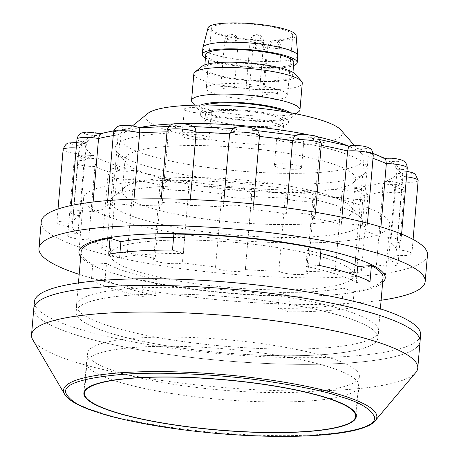 <?xml version="1.0" encoding="UTF-8"?>
<svg xmlns="http://www.w3.org/2000/svg" width="459" height="459" viewBox="0 0 459 459"><rect width="100%" height="100%" fill="white"/><g stroke="black" fill="none" stroke-linecap="round" stroke-linejoin="round"><path stroke-width="0.34" stroke-dasharray="2.29 1.72" d="M139.289 337.927A136.38 25.314 -175.1 0 0 87.623 353.223A136.38 25.314 -175.1 0 0 163.375 382.64A136.38 25.314 -175.1 0 0 307.725 391.739A136.38 25.314 -175.1 0 0 359.386 376.523A136.38 25.314 -175.1 0 0 283.834 347.061A136.38 25.314 -175.1 0 0 139.289 337.927M32.761 339.752A193.836 35.98 -175.1 0 0 73.061 361.348A193.836 35.98 -175.1 0 0 344.348 389.754A193.836 35.98 -175.1 0 0 415.739 372.588M75.345 334.709A193.836 35.98 -175.1 0 0 288.831 364.205A193.836 35.98 -175.1 0 0 420.054 341.439A193.836 35.98 -175.1 0 1 288.831 364.205A193.836 35.98 -175.1 0 1 75.345 334.709A193.836 35.98 -175.1 0 1 33.805 308.322A193.836 35.98 -175.1 0 0 75.345 334.709M329.619 367.194A136.702 25.371 -175.1 0 0 179.05 346.396A136.702 25.371 -175.1 0 0 86.504 362.449A136.702 25.371 -175.1 0 0 115.8 381.062A136.702 25.371 -175.1 0 0 266.363 401.86A136.702 25.371 -175.1 0 0 358.915 385.801A136.702 25.371 -175.1 0 0 329.619 367.194M174.116 179.165L170.381 178.981L161.459 185.08A14.963 2.777 -175.1 0 0 159.893 186.153A14.963 2.777 -175.1 0 0 163.1 188.19A14.963 2.777 -175.1 0 0 177.013 190.37A14.963 2.777 -175.1 0 0 188.701 189.59C188.638 183.973 186.457 180.938 182.166 180.496A8.159 1.515 4.9 0 1 180.135 182.401A8.159 1.515 4.9 0 1 168.992 181.185A8.159 1.515 4.9 0 1 174.116 179.165A156.427 29.032 4.9 0 1 131.452 170.025A8.159 1.515 4.9 0 1 125.341 171.287A8.159 1.515 4.9 0 1 115.639 169.417A8.159 1.515 4.9 0 1 125.382 168.333L122.41 167.937L113.115 173.399A14.963 2.777 -175.1 0 0 107.985 175.034A14.963 2.777 -175.1 0 0 108.548 175.883A14.963 2.777 -175.1 0 0 119.294 178.717A14.963 2.777 -175.1 0 0 133.667 179.13L127.384 252.37A14.963 2.777 4.9 0 1 113.017 251.962A14.963 2.777 4.9 0 1 102.271 249.122A14.963 2.777 4.9 0 1 101.709 248.273A14.963 2.777 4.9 0 1 106.832 246.638L113.115 173.399A163.226 30.294 -175.1 0 1 112.977 173.353A163.226 30.294 -175.1 0 1 94.915 166.525L97.446 157.787A8.159 1.515 4.9 0 1 88.185 158.212A8.159 1.515 4.9 0 1 81.404 155.974A8.159 1.515 4.9 0 1 94.279 155.985L92.029 155.458L84.181 160.443A14.963 2.777 -175.1 0 0 74.106 161.929A14.963 2.777 -175.1 0 0 74.002 162.199A14.963 2.777 -175.1 0 0 94.915 166.525L88.639 239.77A14.963 2.777 4.9 0 1 67.725 235.444A14.963 2.777 4.9 0 1 67.823 235.174A14.963 2.777 4.9 0 1 77.904 233.688L84.181 160.443A163.226 30.294 -175.1 0 1 78.351 153.702C80.486 148.412 82.809 145.727 85.328 145.641A8.159 1.515 4.9 0 1 74.329 145.17A8.159 1.515 4.9 0 1 71.501 142.904A8.159 1.515 4.9 0 1 85.54 144.017L84.232 143.403L79.964 145.4L79.068 148.194A14.963 2.777 -175.1 0 0 76.234 147.976M77.904 233.688A163.226 30.294 4.9 0 1 72.074 226.947A14.963 2.777 4.9 0 1 56.841 222.856A14.963 2.777 4.9 0 1 58.735 221.697A14.963 2.777 4.9 0 1 72.786 221.439A163.226 30.294 4.9 0 1 80.216 215.856A14.963 2.777 4.9 0 1 70.709 212.425A14.963 2.777 4.9 0 1 76.378 210.756A14.963 2.777 4.9 0 1 92.27 211.76A163.226 30.294 4.9 0 1 111.818 208.185A14.963 2.777 4.9 0 1 107.222 205.747A14.963 2.777 4.9 0 1 118.072 204.008A14.963 2.777 4.9 0 1 133.385 206.125A163.226 30.294 4.9 0 1 162.084 205.104A14.963 2.777 4.9 0 1 160.822 203.83A14.963 2.777 4.9 0 1 177.467 202.482A14.963 2.777 4.9 0 1 189.865 205.391A163.226 30.294 4.9 0 1 223.344 207.072A14.963 2.777 4.9 0 1 223.344 206.969A14.963 2.777 4.9 0 1 245.525 206.418A14.963 2.777 4.9 0 1 253.161 209.528A14.963 2.777 4.9 0 1 253.127 209.671A163.226 30.294 4.9 0 1 286.284 213.808A14.963 2.777 4.9 0 1 297.971 213.028A14.963 2.777 4.9 0 1 311.885 215.208A14.963 2.777 4.9 0 1 315.086 217.245A14.963 2.777 4.9 0 1 313.526 218.312A163.226 30.294 4.9 0 1 341.318 224.267A14.963 2.777 4.9 0 1 355.691 224.68A14.963 2.777 4.9 0 1 366.437 227.515A14.963 2.777 4.9 0 1 366.999 228.364A14.963 2.777 4.9 0 1 361.87 229.999A163.226 30.294 4.9 0 1 362.002 230.039A163.226 30.294 4.9 0 1 380.069 236.867A14.963 2.777 4.9 0 1 400.982 241.193A14.963 2.777 4.9 0 1 400.879 241.468A14.963 2.777 4.9 0 1 390.804 242.954A163.226 30.294 4.9 0 1 396.633 249.69A14.963 2.777 4.9 0 1 411.866 253.781A14.963 2.777 4.9 0 1 409.973 254.94A14.963 2.777 4.9 0 1 395.916 255.198A163.226 30.294 4.9 0 1 388.492 260.781A14.963 2.777 4.9 0 1 397.993 264.212A14.963 2.777 4.9 0 1 392.33 265.887A14.963 2.777 4.9 0 1 376.437 264.877A163.226 30.294 4.9 0 1 356.884 268.452A14.963 2.777 4.9 0 1 361.48 270.89A14.963 2.777 4.9 0 1 350.63 272.635A14.963 2.777 4.9 0 1 335.322 270.512A163.226 30.294 4.9 0 1 306.623 271.539A14.963 2.777 4.9 0 1 307.886 272.812A14.963 2.777 4.9 0 1 291.236 274.155A14.963 2.777 4.9 0 1 278.837 271.246A163.226 30.294 4.9 0 1 245.358 269.565A14.963 2.777 4.9 0 1 245.358 269.668A14.963 2.777 4.9 0 1 223.177 270.225A14.963 2.777 4.9 0 1 215.546 267.115A14.963 2.777 4.9 0 1 215.581 266.966A163.226 30.294 4.9 0 1 182.418 262.835A14.963 2.777 4.9 0 1 170.731 263.615A14.963 2.777 4.9 0 1 156.823 261.435A14.963 2.777 4.9 0 1 153.616 259.398A14.963 2.777 4.9 0 1 155.182 258.325L161.459 185.08A163.226 30.294 -175.1 0 1 133.667 179.13C134.424 173.571 133.684 170.536 131.452 170.025M340.13 152.004A126.5 23.478 -175.1 0 0 189.659 132.651A126.5 23.478 -175.1 0 0 117.051 152.227A126.5 23.478 -175.1 0 0 142.273 164.833A126.5 23.478 -175.1 0 0 270.093 183.743A126.5 23.478 -175.1 0 0 364.595 173.445A126.5 23.478 -175.1 0 0 340.13 152.004M149.869 174.936A115.622 21.458 4.9 0 1 126.822 163.41A115.622 21.458 4.9 0 1 125.089 159.193A115.622 21.458 4.9 0 1 203.366 145.618A115.622 21.458 4.9 0 1 330.709 163.209A115.622 21.458 4.9 0 1 355.484 178.947A115.622 21.458 4.9 0 1 353.069 182.808A115.622 21.458 4.9 0 1 266.69 192.218A115.622 21.458 4.9 0 1 149.869 174.936M137.706 218.1A126.5 23.478 4.9 0 1 113.247 196.659A126.5 23.478 4.9 0 1 207.749 186.36A126.5 23.478 4.9 0 1 335.563 205.271A126.5 23.478 4.9 0 1 360.785 217.876A126.5 23.478 4.9 0 1 288.183 237.452A126.5 23.478 4.9 0 1 137.706 218.1M327.967 195.167A115.622 21.458 -175.1 0 0 211.146 177.885A115.622 21.458 -175.1 0 0 124.773 187.295A115.622 21.458 -175.1 0 0 122.352 191.156A115.622 21.458 -175.1 0 0 147.127 206.894A115.622 21.458 -175.1 0 0 274.471 224.485A115.622 21.458 -175.1 0 0 352.747 210.911A115.622 21.458 -175.1 0 0 351.02 206.693A115.622 21.458 -175.1 0 0 327.967 195.167M381.119 300.249A193.836 35.98 4.9 0 1 80.48 274.786A193.836 35.98 4.9 0 1 79.183 274.367M427.478 254.877A193.836 35.98 4.9 0 1 296.256 277.643A193.836 35.98 4.9 0 1 82.763 248.153A193.836 35.98 4.9 0 1 41.23 221.766M80.692 256.788A153.708 28.527 -175.1 0 0 111.864 272.749A153.708 28.527 -175.1 0 0 268.744 295.785A153.708 28.527 -175.1 0 0 382.628 282.675M356.844 203.888A153.708 28.527 -175.1 0 0 187.547 180.502A153.708 28.527 -175.1 0 0 83.492 198.558A153.708 28.527 -175.1 0 0 116.431 219.482A153.708 28.527 -175.1 0 0 285.722 242.868A153.708 28.527 -175.1 0 0 389.783 224.812A153.708 28.527 -175.1 0 0 356.844 203.888M233.069 186.842L226.786 187.593L221.858 193.721A14.963 2.777 -175.1 0 0 221.823 193.87A14.963 2.777 -175.1 0 0 229.46 196.98A14.963 2.777 -175.1 0 0 251.641 196.423A14.963 2.777 -175.1 0 0 251.635 196.32L251.503 194.329L241.864 187.611A8.159 1.515 4.9 0 1 244.222 189.86A8.159 1.515 4.9 0 1 233.333 189.487A8.159 1.515 4.9 0 1 233.069 186.842A156.427 29.032 4.9 0 1 182.166 180.496M215.581 266.966L221.858 193.721A163.226 30.294 -175.1 0 1 188.701 189.59L182.418 262.835M293.255 190.187C288.877 189.877 286.164 192.476 285.114 198.001A14.963 2.777 -175.1 0 0 297.512 200.91A14.963 2.777 -175.1 0 0 314.163 199.567A14.963 2.777 -175.1 0 0 312.9 198.294L305.218 190.749L301.465 190.273A8.159 1.515 4.9 0 1 307.857 192.533A8.159 1.515 4.9 0 1 298.878 193.061A8.159 1.515 4.9 0 1 293.255 190.187A156.427 29.032 4.9 0 1 241.864 187.611M278.837 271.246L285.114 198.001A163.226 30.294 -175.1 0 1 251.635 196.32L245.358 269.565M345.518 188.701C343.143 188.81 341.835 191.661 341.599 197.267A14.963 2.777 -175.1 0 0 356.913 199.39A14.963 2.777 -175.1 0 0 367.762 197.651A14.963 2.777 -175.1 0 0 363.161 195.213L354.916 188.219L351.892 188.092A8.159 1.515 4.9 0 1 361.336 190.015A8.159 1.515 4.9 0 1 355.639 191.357A8.159 1.515 4.9 0 1 345.518 188.701A156.427 29.032 4.9 0 1 301.465 190.273M335.322 270.512L341.599 197.267A163.226 30.294 -175.1 0 1 312.9 198.294L306.623 271.539M381.905 182.602L382.714 191.632A14.963 2.777 -175.1 0 0 398.607 192.642A14.963 2.777 -175.1 0 0 404.276 190.967A14.963 2.777 -175.1 0 0 394.769 187.542L387.798 181.259L385.462 181.391A8.159 1.515 4.9 0 1 396.53 182.688A8.159 1.515 4.9 0 1 394.975 184.638A8.159 1.515 4.9 0 1 381.905 182.602A156.427 29.032 4.9 0 1 351.892 188.092M376.437 264.877L382.714 191.632A163.226 30.294 -175.1 0 1 363.161 195.213L356.884 268.452M406.502 176.813A14.963 2.777 -175.1 0 0 402.91 176.445L402.629 173.909L398.515 170.823L397.075 171.19A8.159 1.515 4.9 0 1 408.08 171.66A8.159 1.515 4.9 0 1 410.908 173.932A8.159 1.515 4.9 0 1 396.863 172.819C399.238 173.33 401.017 176.376 402.199 181.953A14.963 2.777 -175.1 0 0 416.25 181.695A14.963 2.777 -175.1 0 0 418.143 180.542M395.916 255.198L402.199 181.953A163.226 30.294 -175.1 0 1 394.769 187.542L388.492 260.781M385.216 158.504L384.958 159.049A8.159 1.515 4.9 0 1 394.218 158.619A8.159 1.515 4.9 0 1 401 160.862A8.159 1.515 4.9 0 1 388.13 160.845L393.443 163.215L397.081 169.71A14.963 2.777 -175.1 0 0 407.162 168.224A14.963 2.777 -175.1 0 0 407.259 167.954M390.804 242.954L397.081 169.71A163.226 30.294 -175.1 0 1 402.91 176.445L396.633 249.69M361.87 229.999L368.147 156.754A14.963 2.777 -175.1 0 0 373.276 155.119M348.794 146.157L350.951 146.811A8.159 1.515 4.9 0 1 357.062 145.549A8.159 1.515 4.9 0 1 366.764 147.419A8.159 1.515 4.9 0 1 357.022 148.504L361.095 149.445L368.147 156.754A163.226 30.294 -175.1 0 1 368.284 156.8A163.226 30.294 -175.1 0 1 373.001 158.361M294.345 136.369L297.776 135.812L300.238 136.334A8.159 1.515 4.9 0 1 302.269 134.435A8.159 1.515 4.9 0 1 313.417 135.646A8.159 1.515 4.9 0 1 308.287 137.666L311.822 138.136L319.803 145.067A14.963 2.777 -175.1 0 0 321.369 144M313.526 218.312L319.803 145.067A163.226 30.294 -175.1 0 1 321.254 145.342M229.62 133.724A14.963 2.777 -175.1 0 0 229.626 133.833A163.226 30.294 -175.1 0 0 229.615 133.827L237.492 128.864L240.539 129.226A8.159 1.515 4.9 0 1 238.181 126.977A8.159 1.515 4.9 0 1 249.071 127.344A8.159 1.515 4.9 0 1 249.335 129.995L252.421 130.167L259.404 136.426A14.963 2.777 -175.1 0 0 259.438 136.283M253.127 209.671L259.404 136.426A163.226 30.294 -175.1 0 1 259.427 136.432M167.099 130.585A14.963 2.777 -175.1 0 0 168.361 131.859L177.398 126.409L180.938 126.558A8.159 1.515 4.9 0 1 174.552 124.297A8.159 1.515 4.9 0 1 183.525 123.775A8.159 1.515 4.9 0 1 189.148 126.644L191.69 126.558L195.132 127.786M189.865 205.391L190.37 199.522M113.499 132.502A14.963 2.777 -175.1 0 0 118.101 134.94L126.374 128.956L130.517 128.744A8.159 1.515 4.9 0 1 121.067 126.816A8.159 1.515 4.9 0 1 126.764 125.473A8.159 1.515 4.9 0 1 136.885 128.136L139.238 127.883M133.385 206.125L133.982 199.166M76.986 139.186A14.963 2.777 -175.1 0 0 86.493 142.611L91.41 136.765L96.941 135.445A8.159 1.515 4.9 0 1 85.873 134.148A8.159 1.515 4.9 0 1 87.428 132.192A8.159 1.515 4.9 0 1 100.504 134.235L100.452 133.655M92.27 211.76L93.108 202.006M72.786 221.439L79.068 148.194A163.226 30.294 -175.1 0 1 86.493 142.611L80.216 215.856M155.182 258.325A163.226 30.294 4.9 0 1 127.384 252.37M106.832 246.638A163.226 30.294 4.9 0 1 88.639 239.77M63.118 149.611A14.963 2.777 -175.1 0 0 78.351 153.702L72.074 226.947M113.235 135.629A163.226 30.294 -175.1 0 1 118.101 134.94L111.818 208.185M166.99 131.871A163.226 30.294 -175.1 0 1 168.361 131.859L162.084 205.104M229.626 133.833L223.344 207.072M286.789 207.91L286.284 213.808M341.921 217.233L341.318 224.267M380.918 226.935L380.069 236.867M108.892 325.913A151.665 28.148 4.9 0 1 76.389 305.269A151.665 28.148 4.9 0 1 179.067 287.454A151.665 28.148 4.9 0 1 346.115 310.531A151.665 28.148 4.9 0 1 378.612 331.18A151.665 28.148 4.9 0 1 275.939 348.989A151.665 28.148 4.9 0 1 108.892 325.913M345.541 317.192A151.665 28.148 -175.1 0 0 178.494 294.11A151.665 28.148 -175.1 0 0 75.821 311.925A151.665 28.148 -175.1 0 0 108.318 332.574A151.665 28.148 -175.1 0 0 275.366 355.65A151.665 28.148 -175.1 0 0 378.044 337.835A151.665 28.148 -175.1 0 0 345.541 317.192M34.379 301.666A193.836 35.98 -175.1 0 0 75.913 328.053A193.836 35.98 -175.1 0 0 289.405 357.544A193.836 35.98 -175.1 0 0 420.628 334.777M279.617 140.574A13.604 2.525 4.9 0 1 276.702 138.721A13.604 2.525 4.9 0 1 285.911 137.126A13.604 2.525 4.9 0 1 300.892 139.192A13.604 2.525 4.9 0 1 303.806 141.045A13.604 2.525 4.9 0 1 294.598 142.646A13.604 2.525 4.9 0 1 279.617 140.574M277.334 167.208A13.604 2.525 4.9 0 1 274.419 165.355A13.604 2.525 4.9 0 1 283.628 163.76A13.604 2.525 4.9 0 1 298.608 165.831A13.604 2.525 4.9 0 1 301.523 167.678A13.604 2.525 4.9 0 1 292.314 169.279A13.604 2.525 4.9 0 1 277.334 167.208M187.22 111.055A13.604 2.525 4.9 0 1 184.306 109.202A13.604 2.525 4.9 0 1 193.514 107.607A13.604 2.525 4.9 0 1 208.495 109.672A13.604 2.525 4.9 0 1 211.41 111.526A13.604 2.525 4.9 0 1 202.201 113.126A13.604 2.525 4.9 0 1 187.22 111.055M184.937 137.689A13.604 2.525 4.9 0 1 182.022 135.835A13.604 2.525 4.9 0 1 191.231 134.24A13.604 2.525 4.9 0 1 206.211 136.312A13.604 2.525 4.9 0 1 209.126 138.159A13.604 2.525 4.9 0 1 199.917 139.76A13.604 2.525 4.9 0 1 184.937 137.689M172.498 250.075L183.365 253.546L184.73 237.567A134.665 24.993 -175.1 0 0 173.577 237.538M183.365 253.546A134.665 24.993 -175.1 0 0 147.54 254.366A134.665 24.993 -175.1 0 0 119.535 257.688L119.971 252.582M370.017 281.585L356.259 282.474A134.665 24.993 -175.1 0 0 336.011 274.103A134.665 24.993 -175.1 0 0 305.86 266.375L307.232 250.396L320.984 249.501M356.259 282.474L356.827 275.859M278.034 308.322L279.405 292.343A134.665 24.993 -175.1 0 0 315.23 291.522A134.665 24.993 -175.1 0 0 343.229 288.2L354.096 291.672L352.724 307.656A151.522 28.125 4.9 0 1 288.9 311.793L278.034 308.322A134.665 24.993 -175.1 0 0 313.858 307.501A134.665 24.993 -175.1 0 0 341.863 304.185L343.229 288.2M105.14 279.393L106.505 263.409A134.665 24.993 -175.1 0 0 126.753 271.785A134.665 24.993 -175.1 0 0 156.909 279.514L143.151 280.403L141.779 296.388A151.522 28.125 4.9 0 1 112.203 288.619A151.522 28.125 4.9 0 1 91.381 280.283L105.14 279.393A134.665 24.993 -175.1 0 0 125.387 287.764A134.665 24.993 -175.1 0 0 155.538 295.493L156.909 279.514M340.842 129.949A98.616 18.303 4.9 0 1 284.241 145.21A98.616 18.303 4.9 0 1 166.933 130.126A98.616 18.303 4.9 0 1 147.867 113.407M347.497 145.687A122.421 22.721 4.9 0 1 362.203 154.419A122.421 22.721 4.9 0 1 364.033 158.889A122.421 22.721 4.9 0 1 281.155 173.267A122.421 22.721 4.9 0 1 146.318 154.637A122.421 22.721 4.9 0 1 120.086 137.97A122.421 22.721 4.9 0 1 122.645 133.885A122.421 22.721 4.9 0 1 138.922 127.717M327.806 258.744A122.421 22.721 4.9 0 1 354.044 275.411A122.421 22.721 4.9 0 1 271.166 289.79A122.421 22.721 4.9 0 1 136.329 271.16A122.421 22.721 4.9 0 1 110.097 254.498A122.421 22.721 4.9 0 1 192.975 240.12A122.421 22.721 4.9 0 1 327.806 258.744M345.426 317.198A151.522 28.125 4.9 0 1 377.895 337.824A151.522 28.125 4.9 0 1 275.32 355.622A151.522 28.125 4.9 0 1 108.433 332.563A151.522 28.125 4.9 0 1 75.965 311.936A151.522 28.125 4.9 0 1 178.545 294.144A151.522 28.125 4.9 0 1 345.426 317.198M279.405 292.343L290.266 295.814A151.522 28.125 4.9 0 1 143.151 280.403M290.266 295.814L288.9 311.793M383.036 277.896A151.522 28.125 4.9 0 1 354.096 291.672M106.505 263.409L92.752 264.304A151.522 28.125 4.9 0 1 81.105 252.014M92.752 264.304L91.381 280.283M184.73 237.567L173.869 234.096M320.652 253.443A134.665 24.993 -175.1 0 0 307.232 250.396M173.416 123.896A122.421 22.721 4.9 0 1 182.877 123.591M306.36 134.372A122.421 22.721 4.9 0 1 316.888 136.616M141.779 296.388L155.538 295.493M352.724 307.656L341.863 304.185M319.619 265.486L305.86 266.375M108.674 254.217L119.535 257.688M258.245 87.709A6.799 1.262 4.9 0 1 259.702 88.633A6.799 1.262 4.9 0 1 255.095 89.43A6.799 1.262 4.9 0 1 247.608 88.398A6.799 1.262 4.9 0 1 246.15 87.468A6.799 1.262 4.9 0 1 250.752 86.671A6.799 1.262 4.9 0 1 258.245 87.709M275.882 93.343A6.799 1.262 4.9 0 1 277.339 94.267A6.799 1.262 4.9 0 1 272.738 95.065A6.799 1.262 4.9 0 1 265.245 94.032A6.799 1.262 4.9 0 1 263.787 93.108A6.799 1.262 4.9 0 1 268.395 92.305A6.799 1.262 4.9 0 1 275.882 93.343M260.884 96.321A6.799 1.262 4.9 0 1 262.341 97.245A6.799 1.262 4.9 0 1 257.74 98.042A6.799 1.262 4.9 0 1 250.247 97.01A6.799 1.262 4.9 0 1 248.789 96.08A6.799 1.262 4.9 0 1 253.397 95.283A6.799 1.262 4.9 0 1 260.884 96.321M232.816 87.353A6.799 1.262 4.9 0 1 234.274 88.277A6.799 1.262 4.9 0 1 229.672 89.075A6.799 1.262 4.9 0 1 222.179 88.042A6.799 1.262 4.9 0 1 220.722 87.118A6.799 1.262 4.9 0 1 225.329 86.315A6.799 1.262 4.9 0 1 232.816 87.353M278.825 89.763A40.805 7.573 -175.1 0 0 233.878 83.555A40.805 7.573 -175.1 0 0 206.252 88.346A40.805 7.573 -175.1 0 0 214.996 93.9A40.805 7.573 -175.1 0 0 259.943 100.108A40.805 7.573 -175.1 0 0 287.569 95.317A40.805 7.573 -175.1 0 0 278.825 89.763M283.96 29.835A40.805 7.573 -175.1 0 0 239.019 23.627A40.805 7.573 -175.1 0 0 211.392 28.418A40.805 7.573 -175.1 0 0 220.136 33.972A40.805 7.573 -175.1 0 0 265.078 40.185A40.805 7.573 -175.1 0 0 292.704 35.389A40.805 7.573 -175.1 0 0 283.96 29.835M208.047 27.873A44.207 8.205 -175.1 0 0 217.474 34.144A44.207 8.205 -175.1 0 0 266.822 40.885A44.207 8.205 -175.1 0 0 296.095 35.423M202.901 47.816A47.61 8.836 -175.1 0 0 213.102 54.294A47.61 8.836 -175.1 0 0 265.537 61.54A47.61 8.836 -175.1 0 0 297.771 55.946M205.437 58.029A47.61 8.836 -175.1 0 0 212.534 60.955A47.61 8.836 -175.1 0 0 293.531 65.58M205.718 54.764A44.207 8.205 -175.1 0 0 215.191 60.783A44.207 8.205 -175.1 0 0 263.885 67.507A44.207 8.205 -175.1 0 0 293.812 62.315M214.049 74.1A44.207 8.205 -175.1 0 0 262.743 80.824A44.207 8.205 -175.1 0 0 292.67 75.632A44.207 8.205 -175.1 0 0 283.197 69.613A44.207 8.205 -175.1 0 0 234.503 62.889A44.207 8.205 -175.1 0 0 204.576 68.081A44.207 8.205 -175.1 0 0 214.049 74.1M202.184 66.199A47.61 8.836 -175.1 0 0 211.392 74.272A47.61 8.836 -175.1 0 0 268.022 81.553A47.61 8.836 -175.1 0 0 295.344 74.186M193.841 73.865A54.409 10.098 -175.1 0 0 205.5 81.272A54.409 10.098 -175.1 0 0 265.428 89.551A54.409 10.098 -175.1 0 0 302.263 83.159M192.373 102.483A54.409 10.098 -175.1 0 0 203.217 107.905A54.409 10.098 -175.1 0 0 258.193 116.041A54.409 10.098 -175.1 0 0 298.843 111.612M200.698 105.054A47.61 8.836 -175.1 0 0 198.477 109.477A47.61 8.836 -175.1 0 0 207.967 114.222A47.61 8.836 -175.1 0 0 256.07 121.337A47.61 8.836 -175.1 0 0 291.637 117.464A47.61 8.836 -175.1 0 0 290.203 112.725M205.23 105.036A44.207 8.205 -175.1 0 0 201.151 108.031A44.207 8.205 -175.1 0 0 210.624 114.05A44.207 8.205 -175.1 0 0 259.318 120.774A44.207 8.205 -175.1 0 0 289.245 115.582A44.207 8.205 -175.1 0 0 285.733 111.939M210.056 120.706A44.207 8.205 -175.1 0 0 258.744 127.436A44.207 8.205 -175.1 0 0 288.671 122.243A44.207 8.205 -175.1 0 0 279.198 116.225A44.207 8.205 -175.1 0 0 230.51 109.5A44.207 8.205 -175.1 0 0 200.583 114.687A44.207 8.205 -175.1 0 0 210.056 120.706M213.779 120.465A39.445 7.321 -175.1 0 0 257.224 126.466A39.445 7.321 -175.1 0 0 283.932 121.836A39.445 7.321 -175.1 0 0 275.475 116.466A39.445 7.321 -175.1 0 0 232.03 110.464A39.445 7.321 -175.1 0 0 205.322 115.094A39.445 7.321 -175.1 0 0 213.779 120.465M213.206 127.126A39.445 7.321 -175.1 0 0 256.656 133.127A39.445 7.321 -175.1 0 0 283.358 128.491A39.445 7.321 -175.1 0 0 274.907 123.121A39.445 7.321 -175.1 0 0 231.456 117.12A39.445 7.321 -175.1 0 0 204.754 121.755A39.445 7.321 -175.1 0 0 213.206 127.126M375.192 420.725A157.236 29.187 4.9 0 1 317.278 434.65A157.236 29.187 4.9 0 1 97.21 411.603A157.236 29.187 4.9 0 1 64.518 394.086M125.382 168.333A156.427 29.032 4.9 0 1 118.87 166.347A156.427 29.032 4.9 0 1 97.446 157.787M94.279 155.985A156.427 29.032 4.9 0 1 85.328 145.641M85.54 144.017A156.427 29.032 4.9 0 1 96.941 135.445M100.504 134.235A156.427 29.032 4.9 0 1 130.517 128.744M136.885 128.136A156.427 29.032 4.9 0 1 180.938 126.558M189.148 126.644A156.427 29.032 4.9 0 1 240.539 129.226M249.335 129.995A156.427 29.032 4.9 0 1 300.238 136.334M308.287 137.666A156.427 29.032 4.9 0 1 350.951 146.811M357.022 148.504A156.427 29.032 4.9 0 1 384.958 159.049M388.13 160.845A156.427 29.032 4.9 0 1 397.075 171.19M396.863 172.819A156.427 29.032 4.9 0 1 385.462 181.391M261.119 42.785A6.799 4.223 -93.7 0 0 257.493 34.781A6.799 4.223 86.3 0 0 256.478 34.654A6.799 4.223 86.3 0 0 252.72 40.099A6.799 1.262 -175.1 0 0 250.144 40.862A6.799 1.262 -175.1 0 0 251.601 41.786A6.799 1.262 -175.1 0 0 261.119 42.785A6.799 1.262 -175.1 0 0 263.695 42.021A6.799 1.262 -175.1 0 0 262.238 41.098A6.799 1.262 -175.1 0 0 252.72 40.099M278.762 48.419A6.799 4.223 -93.7 0 0 275.13 40.421A6.799 4.223 86.3 0 0 274.121 40.289A6.799 4.223 86.3 0 0 270.362 45.734A6.799 1.262 -175.1 0 0 267.786 46.497A6.799 1.262 -175.1 0 0 269.244 47.42A6.799 1.262 -175.1 0 0 278.762 48.419A6.799 1.262 -175.1 0 0 281.338 47.656A6.799 1.262 -175.1 0 0 279.881 46.732A6.799 1.262 -175.1 0 0 270.362 45.734M263.764 51.397A6.799 4.223 -93.7 0 0 260.133 43.393A6.799 4.223 86.3 0 0 259.123 43.266A6.799 4.223 86.3 0 0 255.365 48.711A6.799 1.262 -175.1 0 0 252.789 49.474A6.799 1.262 -175.1 0 0 254.246 50.398A6.799 1.262 -175.1 0 0 263.764 51.397A6.799 1.262 -175.1 0 0 266.34 50.633A6.799 1.262 -175.1 0 0 264.883 49.71A6.799 1.262 -175.1 0 0 255.365 48.711M235.696 42.429A6.799 4.223 -93.7 0 0 232.065 34.431A6.799 4.223 86.3 0 0 231.055 34.299A6.799 4.223 86.3 0 0 227.297 39.744A6.799 1.262 -175.1 0 0 224.721 40.507A6.799 1.262 -175.1 0 0 226.178 41.43A6.799 1.262 -175.1 0 0 235.696 42.429A6.799 1.262 -175.1 0 0 238.273 41.666A6.799 1.262 -175.1 0 0 236.815 40.742A6.799 1.262 -175.1 0 0 227.297 39.744M84.743 390.684L87.623 353.223M355.84 413.926L359.386 376.523M86.504 362.449L83.877 393.105M358.915 385.801L356.287 416.462M153.616 259.398L159.893 186.153C161.82 181.569 163.507 179.463 164.953 179.836L170.381 178.981M126.822 163.41L117.051 152.227M124.773 187.295L113.247 196.659M125.089 159.193L122.352 191.156M83.492 198.558L78.925 251.825M215.546 267.115L221.823 193.87C223.768 189.286 225.421 187.192 226.786 187.593M367.441 223.166L366.999 228.364M315.517 212.276L315.086 217.245M253.632 203.991L253.161 209.528M76.705 142.474L84.232 143.403M67.725 235.444L74.002 162.199L75.167 158.871C78.46 155.142 79.539 154.654 92.029 155.458M101.709 248.273L107.985 175.034C109.908 170.45 111.594 168.344 113.046 168.717C113.149 168.08 121.526 167.615 122.41 167.937M79.964 145.4C82.574 141.642 86.39 138.761 91.41 136.765M58.029 208.988L56.841 222.856M113.889 130.723L126.374 128.956M71.306 205.471L70.709 212.425M138.584 127.786L138.997 127.751M168.866 126.472L177.398 126.409M107.664 200.583L107.222 205.747M191.69 126.558L193.847 126.609M232.621 128.497L237.492 128.864M161.247 198.85L160.822 203.83M252.421 130.167L257.419 130.66M295.739 135.503L297.776 135.812M223.82 201.398L223.344 206.969M311.822 138.142L320.371 139.714M349.029 146.077L349.385 146.169M361.095 149.445L373.224 153.461M393.443 163.215C397.718 165.877 400.782 169.44 402.629 173.904M401.591 234.096L400.982 241.193M413.094 239.432L411.866 253.781M398.515 170.823L406.972 171.327M387.798 181.259C389.507 181.047 393.076 181.638 398.51 183.032C399.869 184.185 402.962 182.952 404.276 190.967L397.993 264.212M354.916 188.219L362.076 189.745L363.832 190.554C363.35 190.336 367.452 191.638 367.762 197.651L361.48 270.89M305.218 190.749L310.273 192.493C309.796 192.275 313.858 193.589 314.163 199.567L307.886 272.812M251.509 194.329L251.641 196.423L245.358 269.668M389.783 224.812L385.216 278.085M355.484 178.947L352.747 210.911M351.02 206.693L360.785 217.876M353.069 182.808L364.595 173.445M75.821 311.925L76.389 305.269M378.044 337.835L378.612 331.18M274.419 165.355L276.702 138.721M182.022 135.835L184.306 109.202M354.314 145.388L362.203 154.419M354.044 275.411L354.933 265.038M355.518 258.222L364.033 158.889M377.895 337.824L380.385 308.809M75.965 311.936L78.455 282.928M110.097 254.498L111.451 238.686M111.571 237.309L120.086 137.97M132.479 125.898L122.645 133.885M209.126 138.159L211.41 111.526M301.523 167.678L303.806 141.045M259.702 88.633L263.695 42.021C262.737 35.286 260.546 36.106 259.748 35.257L256.478 34.654L254.636 35.033C254.751 34.873 251.067 35.957 250.144 40.862L246.15 87.468M277.339 94.267L281.338 47.656C280.374 40.926 278.188 41.74 277.391 40.891L274.121 40.289L272.279 40.673C272.394 40.512 268.71 41.591 267.786 46.497L263.787 93.108M262.341 97.245L266.34 50.633C265.377 43.898 263.191 44.718 262.393 43.869L259.123 43.266L257.281 43.645C257.396 43.485 253.712 44.569 252.789 49.474L248.789 96.08M234.274 88.277L238.273 41.666C237.309 34.93 235.123 35.75 234.325 34.901L231.055 34.299L229.213 34.683C229.328 34.523 225.644 35.601 224.721 40.507L220.722 87.118M211.392 28.418L206.252 88.346M292.951 72.361L292.67 75.632M291.637 117.464L296.089 113.849M289.245 115.582L288.671 122.243M283.932 121.836L283.358 128.491M205.322 115.094L204.754 121.755M201.151 108.031L200.583 114.687M198.477 109.477L194.702 105.157M204.857 64.811L204.576 68.081M292.704 35.389L287.569 95.317"/><path stroke-width="0.69" d="M304.082 431.621A136.025 25.245 4.9 0 1 160.111 422.544A136.025 25.245 4.9 0 1 84.554 393.208A136.025 25.245 4.9 0 1 136.082 377.946A136.025 25.245 4.9 0 1 280.254 387.063A136.025 25.245 4.9 0 1 355.605 416.445A136.025 25.245 4.9 0 1 304.082 431.621M104.95 313.273A193.836 35.98 -175.1 0 0 31.522 334.961A193.836 35.98 -175.1 0 0 32.761 339.752L64.518 394.086A157.236 29.187 4.9 0 1 123.081 372.61A157.236 29.187 4.9 0 1 343.148 395.652A157.236 29.187 4.9 0 1 375.192 420.725L415.739 372.588A193.836 35.98 -175.1 0 0 417.77 368.072A193.836 35.98 -175.1 0 0 376.237 341.685A193.836 35.98 -175.1 0 0 104.95 313.273M417.77 368.072L420.628 334.777A193.836 35.98 -175.1 0 0 379.088 308.391A193.836 35.98 -175.1 0 0 165.601 278.9A193.836 35.98 -175.1 0 0 34.379 301.666L33.805 308.322A193.836 35.98 -175.1 0 1 165.028 285.561A193.836 35.98 -175.1 0 1 378.52 315.052A193.836 35.98 -175.1 0 1 420.054 341.439A193.836 35.98 -175.1 0 0 378.52 315.052A193.836 35.98 -175.1 0 0 165.028 285.561A193.836 35.98 -175.1 0 0 33.805 308.322L31.522 334.961M113.172 411.717A136.702 25.371 4.9 0 1 83.877 393.105A136.702 25.371 4.9 0 1 176.422 377.051A136.702 25.371 4.9 0 1 326.992 397.85A136.702 25.371 4.9 0 1 356.287 416.462A136.702 25.371 4.9 0 1 263.736 432.516A136.702 25.371 4.9 0 1 113.172 411.717M79.183 274.367A193.836 35.98 4.9 0 1 38.946 248.399A193.836 35.98 4.9 0 1 170.169 225.633A193.836 35.98 4.9 0 1 383.655 255.124A193.836 35.98 4.9 0 1 425.195 281.51A193.836 35.98 4.9 0 1 381.119 300.249M38.946 248.399L41.23 221.766A193.836 35.98 4.9 0 1 172.452 198.999A193.836 35.98 4.9 0 1 385.939 228.49A193.836 35.98 4.9 0 1 427.478 254.877L425.195 281.51M382.628 282.675A153.708 28.527 -175.1 0 0 385.216 278.085A153.708 28.527 -175.1 0 0 352.277 257.16A153.708 28.527 -175.1 0 0 182.98 233.774A153.708 28.527 -175.1 0 0 78.925 251.825A153.708 28.527 -175.1 0 0 80.692 256.788M167.099 130.585C168.419 124.733 172.67 124.137 172.154 124.274L174.013 123.769L183.663 123.666L191.168 125.215L195.132 127.78L196.148 132.152A14.963 2.777 -175.1 0 0 183.749 129.237A14.963 2.777 -175.1 0 0 167.099 130.585L161.247 198.85M190.37 199.522L196.148 132.152A163.226 30.294 -175.1 0 1 229.615 133.827M113.499 132.502C114.813 126.667 119.036 126.064 118.531 126.202C119.007 125.703 121.629 125.416 126.397 125.336L132.645 125.927C136.621 126.741 138.819 127.395 139.238 127.883L139.662 132.886A14.963 2.777 -175.1 0 0 124.349 130.763A14.963 2.777 -175.1 0 0 113.499 132.502L107.664 200.583M133.982 199.166L139.662 132.886A163.226 30.294 -175.1 0 1 166.99 131.871M100.504 134.235C100.641 132.318 99.987 133.747 98.547 138.52A14.963 2.777 -175.1 0 0 82.654 137.511A14.963 2.777 -175.1 0 0 76.986 139.186L71.306 205.471M93.108 202.006L98.547 138.52A163.226 30.294 -175.1 0 1 113.235 135.629M259.427 136.432A163.226 30.294 -175.1 0 1 292.567 140.563L294.345 136.369C295.412 134.992 298.522 134.286 303.674 134.263L314.914 135.83L317.496 136.937L318.603 137.7L321.369 144A14.963 2.777 -175.1 0 0 318.162 141.963A14.963 2.777 -175.1 0 0 304.248 139.783A14.963 2.777 -175.1 0 0 292.567 140.563L286.789 207.91M321.254 145.342A163.226 30.294 -175.1 0 1 347.595 151.022L348.794 146.157L350.487 145.727L355.559 145.383L362.593 145.985L367.539 147.196L370.252 148.618C371.211 148.326 372.22 150.495 373.276 155.119A14.963 2.777 -175.1 0 0 372.714 154.27A14.963 2.777 -175.1 0 0 361.967 151.436A14.963 2.777 -175.1 0 0 347.595 151.022L341.921 217.233M385.038 158.464C390.104 157.753 395.624 158.28 401.579 160.048L403.335 160.862C402.853 160.639 406.949 161.947 407.259 167.954A14.963 2.777 -175.1 0 0 386.346 163.628C385.709 158.676 385.244 157.15 384.958 159.049M373.001 158.361A163.226 30.294 -175.1 0 1 386.346 163.628L380.918 226.935M173.577 237.538A134.665 24.993 -175.1 0 0 148.911 238.387A134.665 24.993 -175.1 0 0 120.906 241.704L110.045 238.232L108.674 254.217A151.522 28.125 4.9 0 1 172.498 250.075L173.869 234.096A151.522 28.125 4.9 0 1 320.984 249.501L319.619 265.486A151.522 28.125 4.9 0 1 349.196 273.248A151.522 28.125 4.9 0 1 370.017 281.585L371.388 265.606A151.522 28.125 4.9 0 1 383.036 277.896L380.385 308.809M356.827 275.859L357.63 266.495A134.665 24.993 -175.1 0 0 337.382 258.124A134.665 24.993 -175.1 0 0 320.652 253.443M132.479 125.898L147.867 113.407A98.616 18.303 4.9 0 1 221.536 105.381A98.616 18.303 4.9 0 1 321.18 120.12A98.616 18.303 4.9 0 1 340.842 129.949L354.314 145.388M316.888 136.616A122.421 22.721 4.9 0 1 337.795 142.221A122.421 22.721 4.9 0 1 347.497 145.687M78.455 282.928L81.105 252.014A151.522 28.125 4.9 0 1 110.045 238.232M357.63 266.495L371.388 265.606M138.922 127.717A122.421 22.721 4.9 0 1 173.416 123.896M182.877 123.591A122.421 22.721 4.9 0 1 306.36 134.372M119.971 252.582L120.906 241.704M293.531 65.58A47.61 8.836 -175.1 0 0 297.197 62.608L297.771 55.946A47.61 8.836 -175.1 0 0 297.771 55.665L296.095 35.423A44.207 8.205 -175.1 0 0 286.623 29.663A44.207 8.205 -175.1 0 0 238.588 22.95A44.207 8.205 -175.1 0 0 208.047 27.873L202.947 47.541A47.61 8.836 -175.1 0 0 202.901 47.816L202.333 54.472A47.61 8.836 -175.1 0 0 205.437 58.029M297.771 55.665A47.61 8.836 -175.1 0 0 287.569 49.463A47.61 8.836 -175.1 0 0 235.84 42.239A47.61 8.836 -175.1 0 0 202.947 47.541M297.197 62.608A47.61 8.836 -175.1 0 0 286.995 56.124A47.61 8.836 -175.1 0 0 234.56 48.878A47.61 8.836 -175.1 0 0 202.333 54.472M292.951 72.361L293.812 62.315A44.207 8.205 -175.1 0 0 284.339 56.296A44.207 8.205 -175.1 0 0 235.645 49.572A44.207 8.205 -175.1 0 0 205.718 54.764L204.857 64.811M296.089 113.849L298.843 111.612A54.409 10.098 -175.1 0 0 299.979 109.799L302.263 83.159A54.409 10.098 -175.1 0 0 301.448 81.18L295.344 74.186A47.61 8.836 -175.1 0 0 285.854 69.441A47.61 8.836 -175.1 0 0 237.751 62.326A47.61 8.836 -175.1 0 0 202.184 66.199L194.983 72.052A54.409 10.098 -175.1 0 0 193.841 73.865L191.558 100.504A54.409 10.098 -175.1 0 0 192.373 102.483L194.702 105.157M301.448 81.18A54.409 10.098 -175.1 0 0 290.604 75.752A54.409 10.098 -175.1 0 0 235.628 67.622A54.409 10.098 -175.1 0 0 194.983 72.052M299.979 109.799A54.409 10.098 -175.1 0 0 288.321 102.391A54.409 10.098 -175.1 0 0 228.393 94.112A54.409 10.098 -175.1 0 0 191.558 100.504M290.203 112.725A47.61 8.836 -175.1 0 0 282.428 109.391A47.61 8.836 -175.1 0 0 237.768 102.432A47.61 8.836 -175.1 0 0 200.698 105.054M285.733 111.939A44.207 8.205 -175.1 0 0 279.772 109.563A44.207 8.205 -175.1 0 0 205.23 105.036M98.869 412.647C80.612 407.431 69.55 400.793 65.683 392.726C63.503 383.936 83.062 377.763 124.366 374.205C165.137 371.417 220.469 374.785 259.622 380.15C299.05 385.91 326.274 391.504 341.295 396.926C359.552 402.136 370.614 408.774 374.481 416.841C376.661 425.631 357.102 431.804 315.798 435.361C275.027 438.15 219.695 434.782 180.536 429.417C141.108 423.657 113.884 418.063 98.869 412.647M229.62 133.724L233.43 127.981L234.658 127.418L241.698 126.541L249.753 127.321C252.898 128.009 254.82 128.629 255.514 129.191C255.026 128.968 259.128 130.276 259.438 136.283A14.963 2.777 -175.1 0 0 251.807 133.173A14.963 2.777 -175.1 0 0 229.62 133.724L223.82 201.398M76.234 147.976A14.963 2.777 -175.1 0 0 65.012 148.452A14.963 2.777 -175.1 0 0 63.118 149.611L58.029 208.988M406.972 171.327L412.498 172.647L415.361 174.219L418.143 180.542A14.963 2.777 -175.1 0 0 406.502 176.813M84.554 393.208L84.743 390.684M355.605 416.445L355.84 413.926M64.518 394.086C67.433 398.808 74.014 403.272 84.255 407.483L98.266 412.572C129.071 422.114 168.591 429.067 216.826 433.428C293.353 440.049 363.958 435.505 375.192 420.725M373.276 155.119L367.441 223.166M321.369 144L315.517 212.276M259.438 136.283L253.632 203.991M76.986 139.186C78.305 133.334 82.551 132.737 82.041 132.875L86.418 132.066L100.538 133.632M63.118 149.611C64.799 145.067 66.848 142.847 69.269 142.967L76.705 142.474M100.452 133.655L113.889 130.723M138.997 127.751L168.866 126.472M193.847 126.609L232.621 128.497M257.419 130.66L295.739 135.503M320.371 139.714L349.029 146.077M373.224 153.461L385.216 158.504M407.259 167.954L401.591 234.096M418.143 180.542L413.094 239.432M354.933 265.038L355.518 258.222M111.451 238.686L111.571 237.309"/></g></svg>
